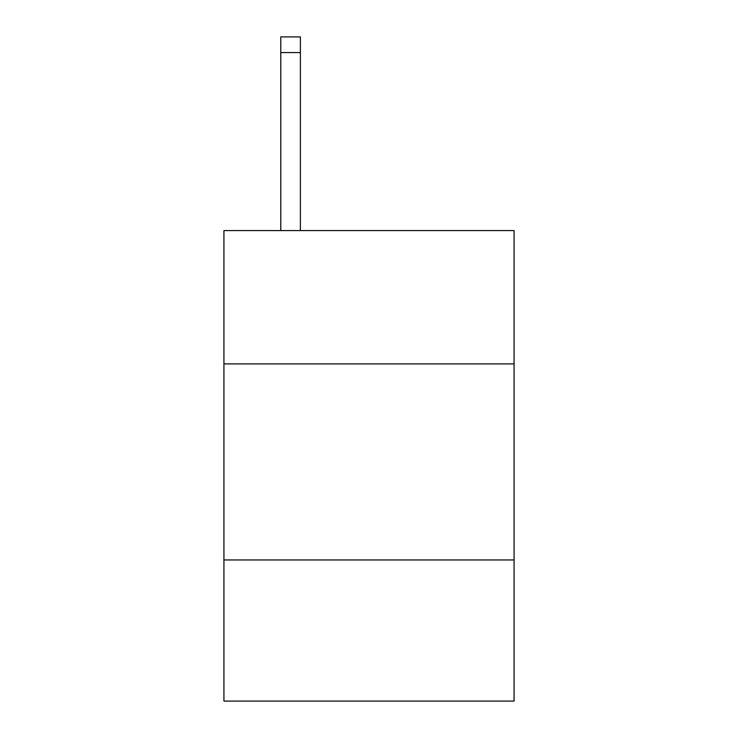 <?xml version="1.0" encoding="UTF-8"?>
<svg xmlns="http://www.w3.org/2000/svg" width="738" height="738" viewBox="0 0 738 738"><rect width="100%" height="100%" fill="white"/><g stroke="black" fill="none" stroke-linecap="round" stroke-linejoin="round"><path stroke-width="1.11" d="M514.072 363.899L514.072 230.588L223.928 230.588L223.928 363.899L514.072 363.899L514.072 701.1L223.928 701.1L223.928 363.899M514.072 559.948L223.928 559.948M300.384 230.588L300.384 52.582L280.781 52.582L280.781 36.9L300.384 36.9L300.384 52.582M280.781 230.588L280.781 52.582"/></g></svg>

